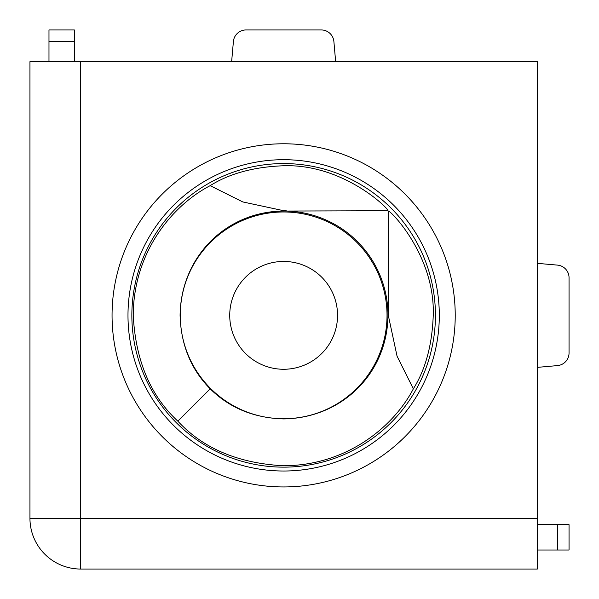 <?xml version="1.0" encoding="UTF-8"?>
<svg xmlns="http://www.w3.org/2000/svg" width="599" height="599" viewBox="0 0 599 599"><rect width="100%" height="100%" fill="white"/><g stroke="black" fill="none" stroke-linecap="round" stroke-linejoin="round"><path stroke-width="0.9" d="M455.225 315.359A171.584 171.584 0 0 1 283.641 486.942A171.584 171.584 0 0 1 112.058 315.359A171.584 171.584 0 0 1 283.641 143.775A171.584 171.584 0 0 1 455.225 315.359M177.836 421.164C203.128 448.509 238.395 463.379 283.641 465.767C346.394 465.55 393.311 427.237 413.347 388.826C425.522 369.486 432.149 344.994 433.242 315.359C435.241 255.803 390.249 210.077 388.272 211.043A147.743 147.743 0 0 0 387.957 210.728L286.225 211.043C227.493 210.114 180.853 255.878 180.082 315.359C180.965 344.942 190.991 369.426 210.174 388.826L177.836 421.164C150.491 395.872 135.621 360.605 133.233 315.359C133.45 252.606 171.763 205.689 210.174 185.653L242.797 201.938L283.641 210.698L286.225 210.728M413.347 388.833L397.062 356.203L388.302 315.359L388.302 211.013M210.174 185.653C229.514 173.478 254.006 166.851 283.641 165.758C343.197 163.759 388.923 208.752 387.957 210.728L387.987 210.698M180.262 315.359A103.38 103.38 0 0 0 283.641 418.738A103.38 103.38 0 0 0 387.021 315.359A103.38 103.38 0 0 0 283.641 211.979A103.38 103.38 0 0 0 180.262 315.359M229.731 315.359A53.91 53.91 0 0 0 283.641 369.269A53.91 53.91 0 0 0 337.551 315.359A53.91 53.91 0 0 0 283.641 261.449A53.91 53.91 0 0 0 229.731 315.359M286.225 211.043A104.346 104.346 0 0 1 387.957 312.775L387.987 315.359C387.478 372.967 342.246 418.124 283.641 418.918C254.058 418.035 229.574 408.009 210.174 388.826M537.34 518.315L537.34 61.66L80.685 61.66L80.685 518.315L537.34 518.315L537.34 569.05L80.685 569.05A50.735 50.735 0 0 1 29.95 518.315L29.95 61.66L80.685 61.66M74.343 41.526L48.976 41.526L48.976 29.95L74.343 29.95L74.343 61.66M48.976 41.526L48.976 61.66M74.343 29.95L48.976 29.95M231.633 61.66L233.4 41.526A12.684 12.684 0 0 1 246.032 29.95L321.251 29.95A12.684 12.684 0 0 1 333.89 41.526L335.65 61.66M537.34 263.35L557.474 265.11A12.684 12.684 0 0 1 569.05 277.749L569.05 352.968A12.684 12.684 0 0 1 557.474 365.6L537.34 367.367M557.474 550.024L557.474 524.657L569.05 524.657L569.05 550.024L537.34 550.024M557.474 524.657L537.34 524.657M569.05 550.024L569.05 524.657M435.436 315.359A151.794 151.794 0 0 0 283.641 163.564A151.794 151.794 0 0 0 131.855 315.359A151.794 151.794 0 0 0 283.641 467.145A151.794 151.794 0 0 0 435.436 315.359M127.984 315.359A155.665 155.665 0 0 1 283.641 159.693A155.665 155.665 0 0 1 439.307 315.359A155.665 155.665 0 0 1 283.641 471.016A155.665 155.665 0 0 1 127.984 315.359M29.95 518.315A50.735 50.735 0 0 0 80.685 569.05L80.685 518.315L29.95 518.315"/></g></svg>
